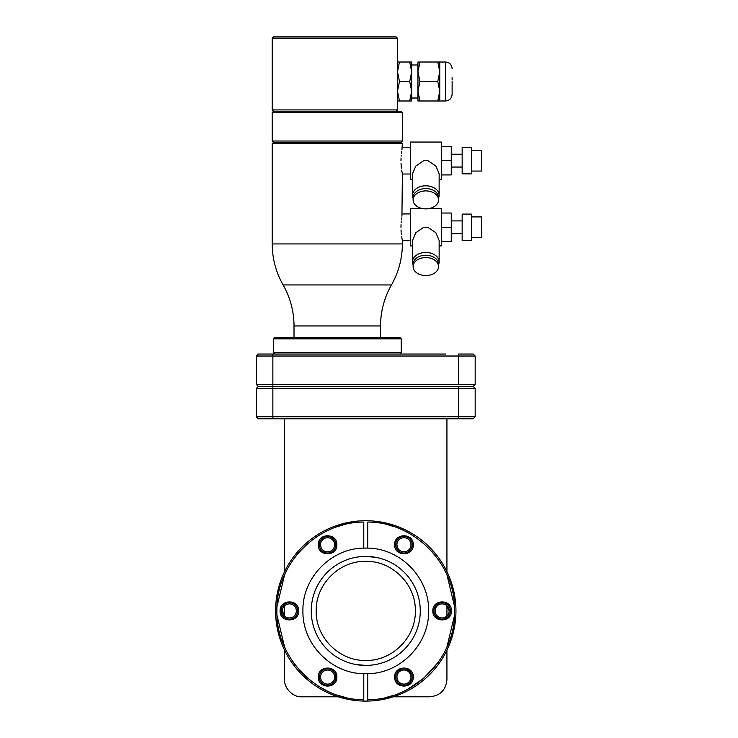 <?xml version="1.0" encoding="UTF-8"?>
<svg xmlns="http://www.w3.org/2000/svg" width="738" height="738" viewBox="0 0 738 738"><rect width="100%" height="100%" fill="white"/><g stroke="black" fill="none" stroke-linecap="round" stroke-linejoin="round"><path stroke-width="1.11" d="M380.559 325.956A82.591 82.591 0 0 1 391.463 284.942L283.106 284.942A82.591 82.591 0 0 1 294.01 325.956L380.559 325.956L380.559 337.515M401.029 163.264L401.158 165.469M401.214 166.207L401.407 168.098M401.675 170.118L402.367 174.03L410.291 174.03M400.974 160.653C402.487 177.904 402.487 177.904 400.974 160.653C402.487 143.393 402.487 143.393 400.974 160.653L401.029 158.033M402.367 143.67L401.048 142.351L273.53 142.351L272.211 143.67L402.367 143.67L401.942 149.528M401.666 151.235L401.407 153.236M401.214 155.137L401.131 156.133M401.029 229.933L401.158 232.138M401.214 232.876L401.407 234.758M401.675 236.778L402.367 240.689L410.291 240.689M400.974 227.313C402.487 244.573 402.487 244.573 400.974 227.313C402.487 210.053 402.487 210.053 400.974 227.313L401.029 224.693M402.367 174.03L401.942 216.197M401.666 217.904L401.407 219.906M401.214 221.797L401.131 222.802M273.53 142.351L272.211 141.023L402.367 141.023L402.367 112.554L272.211 112.554L273.53 111.226L272.211 109.907L397.478 109.907L396.158 111.226L401.048 111.226L396.158 111.226L397.478 109.907L397.478 38.219L272.211 38.219L272.211 109.907M273.53 111.226L396.158 111.226M396.158 36.9L397.478 38.219L396.158 36.9L273.53 36.9L272.211 38.219M397.478 100.986L399.461 100.986L397.478 91.244L399.461 81.494L397.478 71.752L399.461 62.01L397.478 62.01M399.461 62.01L411.684 62.01L411.684 71.752L409.701 62.01M409.701 100.986L411.684 91.244L411.684 100.986L399.461 100.986M409.701 81.494L411.684 71.752L411.684 91.244L409.701 81.494L399.461 81.494M411.684 81.494L411.684 71.752M417.957 91.244L417.957 100.986L419.94 100.986L417.957 91.244L419.94 81.494L417.957 71.752L417.957 91.244M417.957 62.01L417.957 71.752L419.94 62.01L417.957 62.01M423.354 208.716L410.291 208.716L410.291 245.911L412.505 245.911M413.105 264.665A13.312 9.409 0 0 1 412.505 261.889L412.505 240.468L415.789 232.728L423.75 227.313L427.892 227.313L435.854 232.728L439.128 240.468M439.138 245.911L441.342 245.911L441.342 208.716L428.289 208.716M412.505 261.889A13.312 9.409 0 0 1 425.817 252.47A13.312 9.409 0 0 1 439.138 261.889A13.312 9.409 0 0 1 438.538 264.665M439.138 179.251L441.342 179.251L441.342 142.047L410.291 142.047L410.291 179.251L412.505 179.251M413.105 198.005A13.312 9.409 0 0 1 412.505 195.219L412.505 173.799L415.789 166.068L423.75 160.653L427.892 160.653L435.854 166.059L439.128 173.799M412.505 195.219A13.312 9.409 0 0 1 425.817 185.81A13.312 9.409 0 0 1 439.138 195.219A13.312 9.409 0 0 1 438.538 198.005M437.782 100.986L439.765 91.244L439.765 100.986L419.94 100.986M437.782 81.494L439.765 71.752L439.765 91.244L437.782 81.494L419.94 81.494M437.782 62.01L439.765 62.01L439.765 71.752L437.782 62.01L419.94 62.01M452.117 81.494L452.117 94.372L452.117 81.494M452.117 77.601L452.117 79.962M274.656 337.515L399.922 337.515L401.241 338.843L273.328 338.843L274.656 337.515M274.656 354.037L273.328 352.718L401.241 352.718L401.241 338.843M445.577 354.037L272.866 354.037L272.866 356.02L256.354 356.02L258.337 354.037L256.354 356.02L258.337 354.037L416.832 354.037M441.342 227.313L451.259 227.313L451.259 241.584L441.342 241.584M441.342 213.042L451.259 213.042L451.259 227.313M441.342 160.653L451.259 160.653L451.259 174.924L441.342 174.924M441.342 146.382L451.259 146.382L451.259 160.653M413.105 266.556L413.105 264.222A12.721 8.994 0 0 1 425.817 255.228A12.721 8.994 0 0 1 438.538 264.222L438.538 266.556A12.721 8.994 0 0 1 425.817 275.551A12.721 8.994 0 0 1 413.105 266.556A12.721 8.994 0 0 1 425.817 257.562A12.721 8.994 0 0 1 438.538 266.556M413.105 199.897L413.105 197.553A12.721 8.994 0 0 1 425.817 188.559A12.721 8.994 0 0 1 438.538 197.553L438.538 199.897A12.721 8.994 0 0 1 425.817 208.882A12.721 8.994 0 0 1 413.105 199.897A12.721 8.994 0 0 1 425.817 190.902A12.721 8.994 0 0 1 438.538 199.897M462.154 227.313L462.154 214.103L471.739 214.103L471.739 240.523L462.154 240.523L462.154 227.313M256.354 356.02L256.354 384.424L272.866 384.424L272.866 356.02L458.658 356.02L458.658 354.037L473.196 354.037L475.171 356.02L472.403 356.02M462.154 160.653L462.154 147.434L471.739 147.434L471.739 173.864L462.154 173.864L462.154 160.653M261.187 384.424L458.658 384.424L458.658 356.02L475.171 356.02L475.171 384.424L458.658 384.424L475.171 384.424L473.196 386.408L475.171 388.391L458.658 388.391L475.171 388.391L475.171 416.804L473.196 418.787L458.658 418.787L473.196 418.787L475.171 416.804L458.658 416.804L458.658 410.845M471.739 237.719L481.646 237.719L481.646 216.907L471.739 216.907M471.739 171.059L481.646 171.059L481.646 150.238L471.739 150.238M272.866 384.424L272.866 388.391L256.354 388.391L258.337 386.408L256.354 388.391L258.337 386.408L256.354 384.424L258.337 386.408L473.196 386.408L475.171 384.424L473.196 386.408L475.171 388.391L473.196 386.408M262.59 418.787L258.337 418.787L256.354 416.804L258.337 418.787L256.354 416.804L256.354 388.391L256.354 416.804L272.866 416.804L272.866 388.391L458.658 388.391L458.658 418.787L272.866 418.787L272.866 416.804L458.658 416.804L458.658 418.787M258.337 418.787L272.866 418.787L272.866 416.804L261.187 416.804M388.769 525.078L394.11 526.692M411.85 534.93L413.963 536.258M414.147 536.378L414.931 536.895M431.887 551.544L433.335 553.205M433.538 553.445L435.42 555.732M445.697 572.088L446.933 574.736L454.507 606.378M277.018 606.378L284.6 574.736L285.827 572.088M296.104 555.732L299.637 551.544M316.593 536.895L317.192 536.498M317.386 536.378L319.683 534.93M337.414 526.692L340.559 525.696M340.864 525.613L342.755 525.078M446.933 418.787L446.933 571.599M449.174 610.916A7.039 7.039 0 0 1 442.136 617.955A7.039 7.039 0 0 1 435.106 610.916A7.039 7.039 0 0 1 442.136 603.878A7.039 7.039 0 0 1 449.174 610.916L446.933 605.76L446.933 616.073L445.125 617.282M446.933 650.224L446.933 679.624C445.909 690.058 440.189 695.786 429.756 696.801L393.262 696.801M284.6 418.787L284.6 571.599M363.779 701.082L363.779 699.753C317.008 699.882 275.735 657.678 276.898 610.916C275.735 564.155 317.008 521.95 363.779 522.07L363.779 548.113C330.919 548.343 302.119 578.066 302.931 610.916C302.119 643.767 330.919 673.49 363.779 673.72A62.831 62.831 0 0 0 367.745 673.72L363.779 673.72L363.779 701.082A90.184 90.184 0 0 1 275.578 610.916A90.184 90.184 0 0 1 363.779 520.751L367.745 520.751A90.184 90.184 0 0 1 455.946 610.916A90.184 90.184 0 0 1 367.745 701.082L363.779 701.082A90.184 90.184 0 0 0 367.745 701.082L367.745 699.753L367.745 701.082M367.745 522.07L367.745 548.113L363.779 548.113A62.831 62.831 0 0 1 367.745 548.113C400.605 548.343 429.405 578.066 428.594 610.916C429.405 643.767 400.605 673.49 367.745 673.72L367.745 699.753C414.516 699.882 455.789 657.678 454.626 610.916C455.789 564.155 414.516 521.95 367.745 522.07M338.262 696.801L301.777 696.801C293.235 697.548 283.853 688.157 284.6 679.624L284.6 650.224M282.885 613.619L282.35 610.916A7.039 7.039 0 0 1 289.388 603.878A7.039 7.039 0 0 1 296.427 610.916A7.039 7.039 0 0 1 289.388 617.955A7.039 7.039 0 0 1 282.35 610.916L284.6 616.073L284.6 605.76L286.399 604.542M454.507 615.455L446.933 647.088L444.802 651.534M438.363 662.152L423.511 678.462M423.381 678.563L407.127 689.569M406.804 689.735L404.406 690.934M393.336 695.39L387.016 697.198M344.508 697.198L338.189 695.39M286.722 651.534L284.6 647.088L277.018 615.455M451.425 610.916C451.951 622.89 432.33 622.89 432.855 610.916C432.33 598.942 451.951 598.942 451.425 610.916M293.161 662.152L297.543 667.862M305.495 676.22L311.187 681.045M320.643 687.465L327.119 690.934M298.669 610.916C299.194 622.89 279.582 622.89 280.099 610.916C279.582 598.942 299.194 598.942 298.669 610.916M394.664 677.06C394.092 689.034 413.806 689.034 413.234 677.06C413.806 665.086 394.092 665.086 394.664 677.06M394.664 544.773C394.092 556.747 413.806 556.747 413.234 544.773C413.806 532.799 394.092 532.799 394.664 544.773M396.915 677.06A7.039 7.039 0 0 0 403.954 684.098A7.039 7.039 0 0 0 410.983 677.06A7.039 7.039 0 0 0 403.954 670.021A7.039 7.039 0 0 0 396.915 677.06L397.45 679.763M396.915 544.773A7.039 7.039 0 0 0 403.954 551.803A7.039 7.039 0 0 0 410.983 544.773A7.039 7.039 0 0 0 403.954 537.734A7.039 7.039 0 0 0 396.915 544.773L397.45 547.467M318.29 544.773C317.718 556.747 337.432 556.747 336.86 544.773C337.432 532.799 317.718 532.799 318.29 544.773M318.29 677.06C317.718 689.034 337.432 689.034 336.86 677.06C337.432 665.086 317.718 665.086 318.29 677.06M320.541 544.773A7.039 7.039 0 0 0 327.571 551.803A7.039 7.039 0 0 0 334.609 544.773A7.039 7.039 0 0 0 327.571 537.734A7.039 7.039 0 0 0 320.541 544.773L321.076 547.467M320.541 677.06A7.039 7.039 0 0 0 327.571 684.098A7.039 7.039 0 0 0 334.609 677.06A7.039 7.039 0 0 0 327.571 670.021A7.039 7.039 0 0 0 320.541 677.06L321.076 679.763M311.251 610.916A54.511 54.511 0 0 1 365.762 556.406A54.511 54.511 0 0 1 420.273 610.916A54.511 54.511 0 0 1 365.762 665.418A54.511 54.511 0 0 1 311.251 610.916M355.845 664.514L365.762 665.418M375.679 557.319L365.762 556.406M316.215 610.916C315.532 637.392 339.286 661.147 365.762 660.464C392.238 661.147 416.001 637.392 415.319 610.916C416.001 584.441 392.238 560.677 365.762 561.36C339.286 560.677 315.532 584.441 316.215 610.916M395.688 544.773A8.256 8.256 0 0 1 403.954 536.508A8.256 8.256 0 0 1 412.21 544.773A8.256 8.256 0 0 1 403.954 553.03A8.256 8.256 0 0 1 395.688 544.773M410.448 542.07L410.983 544.773M433.879 610.916A8.256 8.256 0 0 1 442.136 602.66A8.256 8.256 0 0 1 450.401 610.916A8.256 8.256 0 0 1 442.136 619.173A8.256 8.256 0 0 1 433.879 610.916M435.641 613.619L435.106 610.916L435.641 608.213M395.688 677.06A8.256 8.256 0 0 1 403.954 668.803A8.256 8.256 0 0 1 412.21 677.06A8.256 8.256 0 0 1 403.954 685.316A8.256 8.256 0 0 1 395.688 677.06M410.448 674.357L410.983 677.06M319.314 677.06A8.256 8.256 0 0 1 327.571 668.803A8.256 8.256 0 0 1 335.836 677.06A8.256 8.256 0 0 1 327.571 685.316A8.256 8.256 0 0 1 319.314 677.06M334.074 674.357L334.609 677.06M281.132 610.916A8.256 8.256 0 0 1 289.388 602.66A8.256 8.256 0 0 1 297.645 610.916A8.256 8.256 0 0 1 289.388 619.173A8.256 8.256 0 0 1 281.132 610.916M295.883 608.213L296.427 610.916L295.883 613.619M282.35 610.916L282.885 608.213M319.314 544.773A8.256 8.256 0 0 1 327.571 536.508A8.256 8.256 0 0 1 335.836 544.773A8.256 8.256 0 0 1 327.571 553.03A8.256 8.256 0 0 1 319.314 544.773M334.074 542.07L334.609 544.773M435.106 610.916L435.494 613.213M296.427 610.916L296.039 608.61M272.211 143.67L272.211 243.937L402.367 243.937C402.302 258.558 398.668 272.221 391.463 284.942M439.765 100.986L445.512 100.986L445.512 62.01C449.516 62.398 451.721 64.603 452.117 68.616M458.658 386.408L458.658 394.147M402.367 243.937L402.367 240.689M401.048 142.351L402.367 141.023M401.048 111.226L402.367 112.554M402.367 213.937L410.291 213.937M402.367 147.268L410.291 147.268M272.211 141.023L272.211 112.554M411.684 64.981L417.957 64.981M411.684 98.016L417.957 98.016M272.211 243.937C272.276 258.558 275.911 272.221 283.106 284.942M439.138 261.889L439.138 240.468M439.138 195.219L439.138 173.799M294.01 337.515L294.01 325.956M439.765 62.01L445.512 62.01M399.922 354.037L401.241 352.718M445.512 100.986C449.525 100.599 451.721 98.394 452.117 94.381M462.154 220.902L451.259 220.902M273.328 352.718L273.328 338.843M462.154 154.242L451.259 154.242M462.154 233.725L451.259 233.725M462.154 167.056L451.259 167.056M473.196 354.037L475.171 356.02L473.196 354.037M473.196 418.787L475.171 416.804"/></g></svg>
